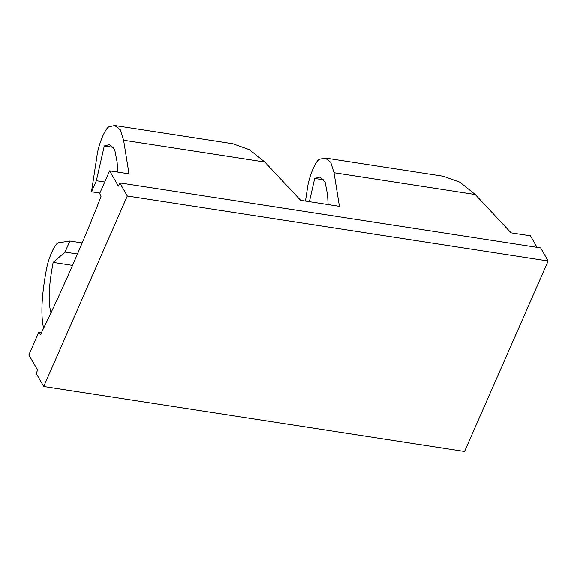 <?xml version="1.0" encoding="UTF-8"?>
<svg xmlns="http://www.w3.org/2000/svg" width="577" height="577" viewBox="0 0 577 577"><rect width="100%" height="100%" fill="white"/><g stroke="black" fill="none" stroke-linecap="round" stroke-linejoin="round"><path stroke-width="0.87" d="M28.85 354.848L37.613 370.138L36.2 373.369L43.715 386.475L464.55 451.466L548.15 261.028L540.635 247.922L119.8 182.923L118.379 186.155L109.616 170.864L99.706 193.439L101.025 196.678A1180.145 544.32 -81.2 0 1 40.541 334.451L38.76 332.265L28.85 354.848M43.506 328.378L42.842 324.231C40.852 311.14 42.056 292.864 46.441 269.409C48.735 256.52 55.846 241.713 59.207 242.715L69.875 241.056L82.186 242.953M72.529 265.42L53.156 262.427C48.706 285.68 47.992 302.492 51.028 312.871M77.462 254.039L65.021 252.113L53.156 262.427M537.05 247.367L530.451 235.856L511.063 232.863L475.232 194.55L334.025 172.739L330.708 162.288L325.176 158.033L319.463 159.302C315.367 160.954 308.58 177.824 307.252 189.494L305.471 201.113M114.751 125.534L232.841 143.767L249.545 149.76L264.814 162.05L123.608 140.247L120.283 129.796L114.751 125.534L109.039 126.803C104.949 128.462 98.162 145.325 96.835 157.002L91.498 191.809L96.352 180.745L104.286 145.967L109.442 144.618L114.708 149.667L117.138 162.267L117.701 172.112M99.85 193.1L91.498 191.809M104.704 182.036L96.352 180.745M113.453 147.38L104.286 145.967M334.025 172.739L339.427 206.357L300.639 200.363L264.814 162.05M548.15 261.028L127.308 196.036L43.715 386.475M328.118 204.611L327.556 194.766L325.125 182.166L319.86 177.11L314.703 178.466L323.87 179.88M309.402 201.719L314.703 178.466M325.176 158.026L443.259 176.266L459.97 182.253L475.232 194.55M109.616 170.864L129.003 173.857L123.608 140.247M127.308 196.036L119.8 182.923M65.021 252.113L69.875 241.056M41.414 332.677L38.76 332.265"/></g></svg>
